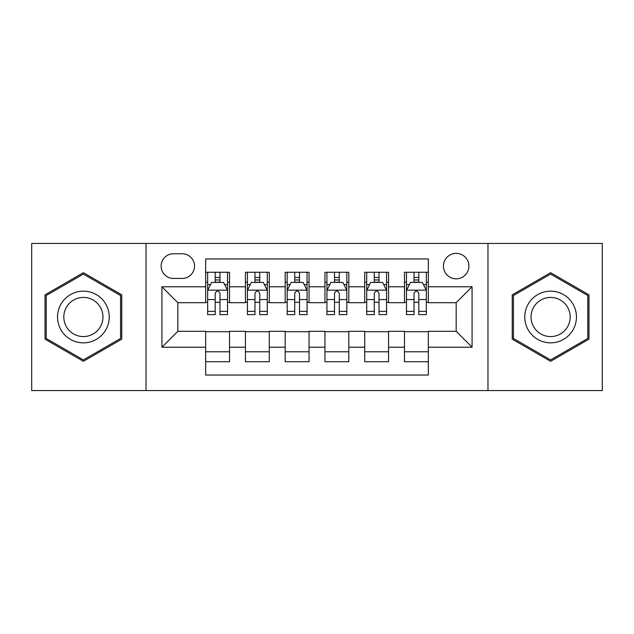 <?xml version="1.0" encoding="UTF-8"?>
<svg xmlns="http://www.w3.org/2000/svg" width="634" height="634" viewBox="0 0 634 634"><rect width="100%" height="100%" fill="white"/><g stroke="black" fill="none" stroke-linecap="round" stroke-linejoin="round"><path stroke-width="0.95" d="M456.171 253.378A12.728 12.728 0 0 0 443.443 266.106A12.728 12.728 0 0 0 456.171 278.825A12.728 12.728 0 0 0 468.898 266.106A12.728 12.728 0 0 0 456.171 253.378M487.982 390.56L602.3 390.56L602.3 243.44L487.982 243.44L487.982 390.56L146.018 390.56L146.018 243.44L31.7 243.44L31.7 390.56L146.018 390.56M428.338 272.263L404.476 272.263L404.476 286.782L388.571 286.782L388.571 302.687L404.476 302.687L404.476 286.782M388.571 286.782L388.571 272.263L364.716 272.263L364.716 286.782L348.811 286.782L348.811 302.687L364.716 302.687L364.716 286.782M348.811 286.782L348.811 272.263L324.949 272.263L324.949 286.782L309.051 286.782L309.051 302.687L324.949 302.687L324.949 286.782M309.051 286.782L309.051 272.263L285.189 272.263L285.189 286.782L269.284 286.782L269.284 302.687L285.189 302.687L285.189 286.782M269.284 286.782L269.284 272.263L245.429 272.263L245.429 302.687L229.524 302.687L229.524 272.263L205.662 272.263M205.662 361.737L229.524 361.737L229.524 331.313L245.429 331.313L245.429 361.737L269.284 361.737L269.284 331.313L285.189 331.313L285.189 347.218L269.284 347.218M285.189 347.218L285.189 361.737L309.051 361.737L309.051 331.313L324.949 331.313L324.949 347.218L309.051 347.218M324.949 347.218L324.949 361.737L348.811 361.737L348.811 331.313L364.716 331.313L364.716 347.218L348.811 347.218M364.716 347.218L364.716 361.737L388.571 361.737L388.571 331.313L404.476 331.313L404.476 347.218L388.571 347.218M173.454 278.429L182.204 278.429A12.323 12.323 0 0 0 194.527 266.106A12.323 12.323 0 0 0 182.204 253.774L173.454 253.774A12.323 12.323 0 0 0 161.131 266.106A12.323 12.323 0 0 0 173.454 278.429M487.982 243.44L146.018 243.44M428.338 286.782L428.338 258.949L205.662 258.949L205.662 302.687L177.829 302.687L177.829 331.313L205.662 331.313L205.662 375.051L428.338 375.051L428.338 331.313L456.171 331.313L456.171 302.687L428.338 302.687L428.338 286.782L472.076 286.782L472.076 347.218L428.338 347.218M205.662 347.218L161.924 347.218L161.924 286.782L205.662 286.782M404.476 347.218L404.476 361.737L428.338 361.737M205.662 282.209L207.651 282.209M215.203 282.209L219.974 282.209M227.535 282.209L229.524 282.209M205.662 302.291L207.651 302.291M215.203 302.291L219.974 302.291M227.535 302.291L229.524 302.291M205.662 331.709L229.524 331.709M205.662 351.791L229.524 351.791M245.429 302.291L247.418 302.291M254.971 302.291L259.742 302.291M267.294 302.291L269.284 302.291M245.429 282.209L247.418 282.209M254.971 282.209L259.742 282.209M267.294 282.209L269.284 282.209M245.429 331.709L269.284 331.709M245.429 351.791L269.284 351.791M285.189 331.709L309.051 331.709M285.189 351.791L309.051 351.791M285.189 282.209L287.178 282.209M294.731 282.209L299.502 282.209M307.062 282.209L309.051 282.209M285.189 302.291L287.178 302.291M294.731 302.291L299.502 302.291M307.062 302.291L309.051 302.291M324.949 331.709L348.811 331.709M324.949 351.791L348.811 351.791M324.949 282.209L326.938 282.209M334.498 282.209L339.269 282.209M346.822 282.209L348.811 282.209M324.949 302.291L326.938 302.291M334.498 302.291L339.269 302.291M346.822 302.291L348.811 302.291M364.716 331.709L388.571 331.709M364.716 351.791L388.571 351.791M364.716 282.209L366.706 282.209M374.258 282.209L379.029 282.209M386.582 282.209L388.571 282.209M364.716 302.291L366.706 302.291M374.258 302.291L379.029 302.291M386.582 302.291L388.571 302.291M404.476 331.709L428.338 331.709M404.476 351.791L428.338 351.791M404.476 282.209L406.465 282.209M414.026 282.209L418.797 282.209M426.349 282.209L428.338 282.209M404.476 302.291L406.465 302.291M414.026 302.291L418.797 302.291M426.349 302.291L428.338 302.291M177.829 302.687L161.924 286.782M177.829 331.313L161.924 347.218M472.076 286.782L456.171 302.687M472.076 347.218L456.171 331.313M83.395 361.309L121.76 339.15L121.76 294.85L83.395 272.691L45.022 294.85L45.022 339.15L83.395 361.309M588.978 294.85L550.605 272.691L512.24 294.85L512.24 339.15L550.605 361.309L588.978 339.15L588.978 294.85M219.974 277.438L215.203 277.438M227.535 311.373L219.974 311.373L219.974 314.615L227.535 314.615L227.535 290.356L223.556 282.407L211.629 282.407L207.651 290.356L207.651 314.615L215.203 314.615L215.203 311.373L207.651 311.373M207.651 290.356L207.651 272.263M227.535 290.356L227.535 272.263M215.203 282.407L215.203 272.263M219.974 272.263L219.974 282.407M219.974 311.373L219.974 293.344C218.389 290.277 216.796 290.277 215.203 293.344L215.203 311.373M83.395 291.157A25.843 25.843 0 0 0 57.543 317A25.843 25.843 0 0 0 83.395 342.843A25.843 25.843 0 0 0 109.238 317A25.843 25.843 0 0 0 83.395 291.157M83.395 297.433A19.567 19.567 0 0 0 63.82 317A19.567 19.567 0 0 0 83.395 336.567A19.567 19.567 0 0 0 102.962 317A19.567 19.567 0 0 0 83.395 297.433M120.571 338.469L83.395 359.93L46.211 338.469L46.211 295.531L83.395 274.07L120.571 295.531L120.571 338.469M528.225 304.074A25.843 25.843 0 0 0 537.687 339.38A25.843 25.843 0 0 0 572.993 329.926A25.843 25.843 0 0 0 563.531 294.62A25.843 25.843 0 0 0 528.225 304.074M533.662 307.213A19.567 19.567 0 0 0 540.826 333.944A19.567 19.567 0 0 0 567.557 326.787A19.567 19.567 0 0 0 560.393 300.056A19.567 19.567 0 0 0 533.662 307.213M587.789 295.531L587.789 338.469L550.605 359.93L513.429 338.469L513.429 295.531L550.605 274.07L587.789 295.531M259.742 277.438L254.971 277.438M267.294 311.373L259.742 311.373L259.742 314.615L267.294 314.615L267.294 290.356L263.316 282.407L251.389 282.407L247.418 290.356L247.418 314.615L254.971 314.615L254.971 311.373L247.418 311.373M247.418 290.356L247.418 272.263M267.294 290.356L267.294 272.263M254.971 282.407L254.971 272.263M259.742 272.263L259.742 282.407M259.742 311.373L259.742 293.344C258.149 290.277 256.564 290.277 254.971 293.344L254.971 311.373M299.502 277.438L294.731 277.438M307.062 311.373L299.502 311.373L299.502 314.615L307.062 314.615L307.062 290.356L303.084 282.407L291.157 282.407L287.178 290.356L287.178 314.615L294.731 314.615L294.731 311.373L287.178 311.373M287.178 290.356L287.178 272.263M307.062 290.356L307.062 272.263M294.731 282.407L294.731 272.263M299.502 272.263L299.502 282.407M299.502 311.373L299.502 293.344C297.917 290.277 296.324 290.277 294.731 293.344L294.731 311.373M339.269 277.438L334.498 277.438M346.822 311.373L339.269 311.373L339.269 314.615L346.822 314.615L346.822 290.356L342.843 282.407L330.916 282.407L326.938 290.356L326.938 314.615L334.498 314.615L334.498 311.373L326.938 311.373M326.938 290.356L326.938 272.263M346.822 290.356L346.822 272.263M334.498 282.407L334.498 272.263M339.269 272.263L339.269 282.407M339.269 311.373L339.269 293.344C337.676 290.277 336.091 290.277 334.498 293.344L334.498 311.373M379.029 277.438L374.258 277.438M386.582 311.373L379.029 311.373L379.029 314.615L386.582 314.615L386.582 290.356L382.611 282.407L370.684 282.407L366.706 290.356L366.706 314.615L374.258 314.615L374.258 311.373L366.706 311.373M366.706 290.356L366.706 272.263M386.582 290.356L386.582 272.263M374.258 282.407L374.258 272.263M379.029 272.263L379.029 282.407M379.029 311.373L379.029 293.344C377.444 290.277 375.851 290.277 374.258 293.344L374.258 311.373M418.797 277.438L414.026 277.438M426.349 311.373L418.797 311.373L418.797 314.615L426.349 314.615L426.349 290.356L422.371 282.407L410.444 282.407L406.465 290.356L406.465 314.615L414.026 314.615L414.026 311.373L406.465 311.373M406.465 290.356L406.465 272.263M426.349 290.356L426.349 272.263M414.026 282.407L414.026 272.263M418.797 272.263L418.797 282.407M418.797 311.373L418.797 293.344C417.204 290.277 415.611 290.277 414.026 293.344L414.026 311.373M245.429 347.218L229.524 347.218M245.429 286.782L229.524 286.782M227.432 290.158L207.754 290.158M207.651 284.595L210.536 284.595M224.65 284.595L227.535 284.595M215.203 299.573L207.651 299.573M227.535 299.573L219.974 299.573M219.974 279.966L215.203 279.966M267.199 290.158L247.514 290.158M247.418 284.595L250.295 284.595M264.418 284.595L267.294 284.595M254.971 299.573L247.418 299.573M267.294 299.573L259.742 299.573M259.742 279.966L254.971 279.966M306.959 290.158L287.273 290.158M287.178 284.595L290.063 284.595M304.177 284.595L307.062 284.595M294.731 299.573L287.178 299.573M307.062 299.573L299.502 299.573M299.502 279.966L294.731 279.966M346.727 290.158L327.041 290.158M326.938 284.595L329.823 284.595M343.937 284.595L346.822 284.595M334.498 299.573L326.938 299.573M346.822 299.573L339.269 299.573M339.269 279.966L334.498 279.966M386.486 290.158L366.801 290.158M366.706 284.595L369.582 284.595M383.705 284.595L386.582 284.595M374.258 299.573L366.706 299.573M386.582 299.573L379.029 299.573M379.029 279.966L374.258 279.966M426.246 290.158L406.568 290.158M406.465 284.595L409.35 284.595M423.464 284.595L426.349 284.595M414.026 299.573L406.465 299.573M426.349 299.573L418.797 299.573M418.797 279.966L414.026 279.966"/></g></svg>
